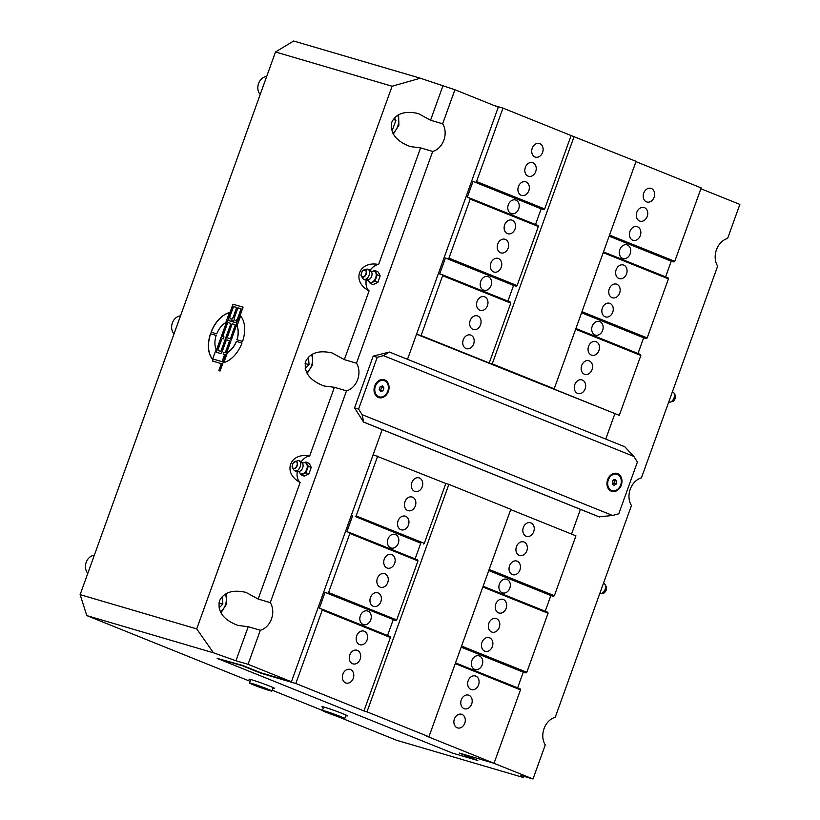 <?xml version="1.0" encoding="UTF-8"?>
<svg xmlns="http://www.w3.org/2000/svg" width="820" height="820" viewBox="0 0 820 820"><rect width="100%" height="100%" fill="white"/><g stroke="black" fill="none" stroke-linecap="round" stroke-linejoin="round"><path stroke-width="1.23" d="M377.231 357.305L373.202 356.116L354.547 407.909L363.619 422.115L599.02 516.846L612.571 515.472L362.163 414.684L358.586 409.098L377.231 357.305L383.422 355.634L633.839 456.422L637.406 462.008L618.762 513.802L612.571 515.472M493.702 763.184L533 779L545.269 744.939A16.984 13.335 -73.6 0 1 544.049 728.621A16.984 13.335 -73.6 0 1 555.222 717.295L631.461 505.53A16.984 13.335 -73.6 0 1 630.242 489.212A16.984 13.335 -73.6 0 1 641.414 477.886L717.654 266.121A16.984 13.335 -73.6 0 1 716.434 249.803A16.984 13.335 -73.6 0 1 727.606 238.476L739.865 204.416L700.895 188.733M575.64 329.24L640.861 355.49L619.305 415.34L416.539 334.222L407.509 359.314L498.283 107.184L454.915 89.739L420.322 78.218L293.642 41L275.499 51.978L392.093 86.233L196.718 628.899L213.456 652.802L235.945 660.756L248.204 626.695L237.913 625.424C223.542 619.92 217.392 611.761 219.452 600.947C223.87 592.235 232.695 589.375 245.959 592.378L258.156 599.051L270.272 602.618A16.984 13.335 -73.6 0 1 260.319 630.262L248.204 626.695M346.511 390.853L334.396 387.286L324.115 386.005C309.734 380.511 303.584 372.352 305.645 361.538C310.062 352.825 318.898 349.966 332.151 352.969L344.349 359.642L356.464 363.198A16.984 13.335 -73.6 0 1 346.511 390.853L270.272 602.618M432.704 151.434L420.588 147.877L410.307 146.595C395.927 141.101 389.777 132.942 391.837 122.129C396.255 113.416 405.09 110.556 418.343 113.56L430.541 120.232L442.656 123.789A16.984 13.335 -73.6 0 1 432.704 151.434L356.464 363.198M295.815 683.501L322.25 610.08L390.392 637.509L363.957 710.93L295.815 683.501L260.986 673.271L242.402 665.789L217.167 658.378L242.546 665.389L261.129 672.871L291.418 681.768L382.202 429.588L373.151 454.731L445.834 483.492L424.288 543.342L356.146 515.913L355.357 516.569L420.773 543.188L355.357 516.569M174.014 333.863A10.188 7.995 -73.6 0 1 175.111 318.529A10.188 7.995 -73.6 0 1 180.482 315.895M308.474 357.048L309.037 364.654L305.214 368.539M305.122 363.506L309.037 364.654M87.822 573.272A10.188 7.995 -73.6 0 1 88.929 557.928A10.188 7.995 -73.6 0 1 94.29 555.304M222.281 596.458L222.835 604.094L219.022 607.948M218.919 602.946L222.835 604.094M260.207 94.454A10.188 7.995 -73.6 0 1 258.577 83.507A10.188 7.995 -73.6 0 1 266.684 76.486M394.42 117.895L395.927 120.253L392.616 129.468L391.55 129.755M391.406 129.119L392.616 129.468M393.2 119.453L395.927 120.253M600.004 593.618A5.422 3.352 -68.1 0 0 600.291 593.68A5.422 3.352 -68.1 0 0 601.326 593.608A5.422 3.352 -68.1 0 0 604.955 589.775A5.422 3.352 -68.1 0 0 604.996 584.496A5.422 3.352 -68.1 0 0 604.309 583.727A5.514 5.514 0 0 0 603.479 583.245M668.966 402.097A5.422 3.352 -68.1 0 0 669.253 402.159A5.422 3.352 -68.1 0 0 670.288 402.077A5.422 3.352 -68.1 0 0 673.907 398.243A5.422 3.352 -68.1 0 0 673.948 392.975A5.422 3.352 -68.1 0 0 673.261 392.206A5.514 5.514 0 0 0 672.431 391.714M370.22 283.402L373.161 284.591L377.856 282.408L380.172 275.95L379.373 273.972L377.805 271.686L374.863 270.508L377.231 274.772L374.914 281.219L370.22 283.402L368.518 280.881M370.455 271.276L372.475 271.297A5.945 3.669 111.9 0 1 375.662 272.486A5.945 3.669 111.9 0 1 375.683 277.837A5.945 3.669 111.9 0 1 372.178 282.162A5.945 3.669 111.9 0 1 370.138 282.387A5.945 3.669 111.9 0 1 368.641 281.116A5.945 3.669 111.9 0 1 368.569 280.983L367.104 279.61M372.126 271.44L374.863 270.508M380.172 275.95L377.231 274.772M377.856 282.408L374.914 281.219M367.729 269.185A5.422 3.352 111.9 0 1 369.113 275.223A5.422 3.352 111.9 0 1 364.049 279.374A5.422 3.352 111.9 0 1 363.424 279.077A5.422 3.352 111.9 0 1 362.737 278.308L361.579 276.371A3.915 2.419 -68.1 0 0 362.532 277.139A3.915 2.419 -68.1 0 0 366.396 273.439A3.915 2.419 -68.1 0 0 364.223 269.79A3.915 2.419 -68.1 0 0 361.528 272.773A3.915 2.419 -68.1 0 0 361.579 276.371C360.697 275.95 360.964 274.208 362.378 271.143L366.396 269.196A5.422 3.352 111.9 0 1 367.432 269.114A5.422 3.352 111.9 0 1 367.729 269.185M367.432 269.114A5.514 5.514 0 0 1 371.798 272.63A4.5 2.778 111.9 0 1 369.01 279.558A5.514 5.514 0 0 1 363.424 279.077M301.258 474.934L304.199 476.123L308.894 473.929L311.221 467.482L310.421 465.504L308.853 463.218L305.911 462.029L308.279 466.293L305.952 472.75L301.258 474.934L299.566 472.412M301.504 462.808L303.513 462.828A5.945 3.669 111.9 0 1 306.7 464.007A5.945 3.669 111.9 0 1 306.731 469.368A5.945 3.669 111.9 0 1 303.226 473.683A5.945 3.669 111.9 0 1 301.186 473.919A5.945 3.669 111.9 0 1 299.689 472.648A5.945 3.669 111.9 0 1 299.618 472.515L298.152 471.131M303.174 462.972L305.911 462.029M311.221 467.482L308.279 466.293M308.894 473.929L305.952 472.75M298.767 460.707A5.422 3.352 111.9 0 1 300.161 466.754A5.422 3.352 111.9 0 1 295.097 470.905A5.422 3.352 111.9 0 1 294.472 470.598A5.422 3.352 111.9 0 1 293.775 469.829L292.627 467.892A3.915 2.419 -68.1 0 0 293.58 468.671A3.915 2.419 -68.1 0 0 297.434 464.971A3.915 2.419 -68.1 0 0 295.272 461.311A3.915 2.419 -68.1 0 0 292.576 464.304A3.915 2.419 -68.1 0 0 292.627 467.892C291.746 467.482 292.012 465.739 293.427 462.675L297.445 460.717A5.422 3.352 111.9 0 1 298.48 460.645A5.422 3.352 111.9 0 1 298.767 460.707M298.48 460.645A5.514 5.514 0 0 1 302.846 464.161A4.5 2.778 111.9 0 1 300.058 471.09A5.514 5.514 0 0 1 294.472 470.598M621.273 485.163A9.338 7.329 -73.6 0 1 608.317 488.658A9.338 7.329 -73.6 0 1 613.79 473.447A9.338 7.329 -73.6 0 1 621.273 485.163M388.352 391.427A9.338 7.329 -73.6 0 1 375.396 394.912A9.338 7.329 -73.6 0 1 380.869 379.711A9.338 7.329 -73.6 0 1 388.352 391.427M358.586 409.098L354.547 407.909M633.839 456.422L624.799 446.767L389.408 352.036L383.422 355.634M389.408 352.036L373.202 356.116M362.163 414.684L363.619 422.115M364.131 422.259L599.522 517M237.933 307.869L234.52 317.34A2.655 1.64 -68.1 0 0 235.104 320.271A2.655 1.64 -68.1 0 0 237.677 318.273L241.09 308.791L237.933 307.869M580.437 509.374L571.54 534.076L580.437 509.374M614.764 414.008L605.734 439.1L614.764 414.008M420.322 78.218L392.093 86.233M196.718 628.899L80.135 594.633L86.776 615.584L213.456 652.802M463.423 754.287L477.804 760.529L459.22 753.047L494.04 763.287L425.898 735.858L428.932 736.749L510.809 509.312L448.868 484.374L366.981 711.822L363.957 710.93M533 779L520.895 775.443L523.191 777.462L396.501 740.234L337.266 716.393M442.656 123.789L454.915 89.739M430.541 120.232L442.8 86.172M235.945 660.756L248.05 664.323L260.319 630.262M248.05 664.323L291.418 681.768M275.499 51.978L80.135 594.633M322.424 710.428L272.178 690.204M250.1 681.317L86.776 615.584M250.541 680.108A13.581 0.635 19.8 0 1 249.044 679.237A13.581 0.635 19.8 0 1 251.914 679.852A13.581 0.635 19.8 0 1 266.213 684.782A13.581 0.635 19.8 0 1 274.608 688.441A13.581 0.635 19.8 0 1 272.906 688.164M323.449 707.588A13.581 0.635 19.8 0 1 321.952 706.717A13.581 0.635 19.8 0 1 324.833 707.332A13.581 0.635 19.8 0 1 339.131 712.262A13.581 0.635 19.8 0 1 347.526 715.921A13.581 0.635 19.8 0 1 345.825 715.645M344.349 359.642L369.102 290.885A14.432 8.917 111.9 0 1 366.202 280.081M370.127 270.313A14.432 8.917 111.9 0 1 378.594 264.522L420.588 147.877M258.156 599.051L300.151 482.416A14.432 8.917 111.9 0 1 297.25 471.613M301.176 461.834A14.432 8.917 111.9 0 1 309.642 456.043L334.396 387.286M233.515 306.567L230.102 316.048A2.655 1.64 -68.1 0 0 230.686 318.97A2.655 1.64 -68.1 0 0 233.259 316.971L236.672 307.5L233.515 306.567M211.047 332.182A26.537 16.39 111.9 0 1 229.374 312.635L225.777 322.649A16.984 10.486 -68.1 0 0 216.736 333.853L211.047 332.182M212.575 359.324A26.537 16.39 111.9 0 1 210.473 333.771L216.162 335.441A16.984 10.486 -68.1 0 0 216.172 349.31L212.575 359.324M222.343 360.861L224.567 354.681L225.828 355.05L220.078 371.009L218.817 370.64L221.051 364.459A0.851 0.523 -68.1 0 0 220.826 363.516L212.503 361.066L213.22 359.068L221.543 361.517A0.851 0.523 -68.1 0 0 222.343 360.861L224.69 354.732L225.828 355.06M224.567 354.681L223.306 354.312L224.024 352.313L224.782 352.538A0.851 0.523 -68.1 0 0 225.572 351.893L229.303 341.51A0.851 0.523 -68.1 0 0 229.087 340.566L226.945 339.941A0.851 0.523 -68.1 0 0 226.156 340.587L222.128 351.76A2.122 1.312 111.9 0 1 220.149 353.379L216.992 352.457A2.122 1.312 111.9 0 1 216.921 352.436A2.122 1.312 111.9 0 1 216.449 350.089L220.764 338.117A2.122 1.312 111.9 0 1 222.743 336.497L221.482 336.128L226.504 322.157A2.122 1.312 111.9 0 1 228.493 320.538L230.061 320.999A4.776 2.952 111.9 0 1 229.897 320.938A4.776 2.952 111.9 0 1 228.841 315.68L232.972 304.199L243.068 307.172L238.938 318.642A4.776 2.952 111.9 0 1 234.479 322.301L236.058 322.762A2.122 1.312 111.9 0 1 236.129 322.783A2.122 1.312 111.9 0 1 236.601 325.13L231.578 339.09L230.307 338.721A2.122 1.312 111.9 0 1 230.389 338.742A2.122 1.312 111.9 0 1 230.861 341.089L226.546 353.061A2.122 1.312 111.9 0 1 224.567 354.681L224.567 354.681M242.002 343.037A26.537 16.39 111.9 0 1 223.675 362.583L227.284 352.569A16.984 10.486 -68.1 0 0 236.324 341.366L242.002 343.037M242.576 341.438L236.898 339.777A16.984 10.486 -68.1 0 0 236.877 325.909L240.485 315.895A26.537 16.39 111.9 0 1 242.576 341.438M218.284 350.632A0.851 0.523 -68.1 0 0 218.315 350.652L220.488 351.288A0.851 0.523 -68.1 0 0 221.277 350.642L225.305 339.47A2.122 1.312 111.9 0 1 227.284 337.84L230.44 338.773L235.053 325.55A0.851 0.523 -68.1 0 0 234.838 324.607L232.695 323.972A0.851 0.523 -68.1 0 0 231.896 324.628L227.16 337.799L230.44 338.773A2.122 1.312 111.9 0 1 230.451 338.773M221.605 336.159L226.627 322.209A2.122 1.312 111.9 0 1 228.616 320.589L234.479 322.301A4.776 2.952 111.9 0 1 234.315 322.239A4.776 2.952 111.9 0 1 232.87 319.984A4.776 2.952 111.9 0 1 230.061 320.999L236.18 322.813A2.122 1.312 111.9 0 1 236.191 322.813M216.982 352.457A2.122 1.312 111.9 0 1 216.572 350.14L220.887 338.168A2.122 1.312 111.9 0 1 222.866 336.548L224.003 336.866L223.286 338.865L222.527 338.639A0.851 0.523 -68.1 0 0 221.738 339.285L217.997 349.668A0.851 0.523 -68.1 0 0 218.222 350.611L220.365 351.237A0.851 0.523 -68.1 0 0 221.154 350.591L225.182 339.418A2.122 1.312 111.9 0 1 227.16 337.799L225.9 337.42L230.635 324.259A0.851 0.523 -68.1 0 0 230.42 323.305L228.278 322.68A0.851 0.523 -68.1 0 0 227.478 323.326L222.743 336.497L224.003 336.877M237.021 339.808A16.984 10.486 -68.1 0 0 237 325.96L240.588 316.007M223.829 362.542L227.406 352.62A16.984 10.486 -68.1 0 0 236.447 341.417L242.002 343.047M212.626 361.097L213.343 359.119L221.666 361.569A0.851 0.523 -68.1 0 0 222.466 360.913M218.95 370.681L221.174 364.51A0.851 0.523 -68.1 0 0 220.949 363.557L220.887 363.537M223.429 354.353L224.147 352.364L224.905 352.59A0.851 0.523 -68.1 0 0 225.695 351.934L229.426 341.561A0.851 0.523 -68.1 0 0 229.21 340.618L229.149 340.587M229.959 320.968A4.776 2.952 111.9 0 1 228.964 315.731L233.095 304.251L243.058 307.182M234.376 322.26A4.776 2.952 111.9 0 1 232.993 320.026L232.87 319.984M235.166 320.292A2.655 1.64 -68.1 0 0 235.227 320.323A2.655 1.64 -68.1 0 0 237.8 318.324L241.09 308.791M230.758 318.99A2.655 1.64 -68.1 0 0 230.809 319.021A2.655 1.64 -68.1 0 0 233.382 317.022L236.672 307.5M226.023 337.461L230.758 324.31A0.851 0.523 -68.1 0 0 230.543 323.357L230.574 323.367M230.44 338.762L235.176 325.601A0.851 0.523 -68.1 0 0 234.961 324.659L234.991 324.669M212.595 359.252A26.537 16.39 111.9 0 1 210.596 333.822L216.152 335.452M211.181 332.213A26.537 16.39 111.9 0 1 229.344 312.728M300.151 482.416C282.111 473.14 289.757 451.912 309.642 456.043M369.102 290.885C351.062 281.608 358.709 260.381 378.594 264.522M523.191 777.462L523.847 776.314M611.966 490.534A8.487 6.662 -73.6 0 1 611.812 490.493A8.487 6.662 -73.6 0 1 607.804 480.469A8.487 6.662 -73.6 0 1 616.599 474.206A8.487 6.662 -73.6 0 1 616.753 474.247M619.049 475.518A8.487 6.662 -73.6 0 1 620.351 485.778A8.487 6.662 -73.6 0 1 612.109 490.585A8.487 6.662 -73.6 0 1 608.112 480.561A8.487 6.662 -73.6 0 1 616.896 474.288A8.487 6.662 -73.6 0 1 619.049 475.518M614.026 485.327L612.263 483.708L612.735 480.817L614.979 479.546L616.753 481.176L616.271 484.066L614.026 485.327M612.612 484.025L613.954 483.38L614.426 480.489L613.411 479.638M613.954 483.38L616.271 484.066M614.426 480.489L616.753 481.176M379.045 396.798A8.487 6.662 -73.6 0 1 378.891 396.757A8.487 6.662 -73.6 0 1 374.894 386.732A8.487 6.662 -73.6 0 1 383.678 380.459A8.487 6.662 -73.6 0 1 383.832 380.511M387.788 391.191A8.487 6.662 -73.6 0 1 379.199 396.849A8.487 6.662 -73.6 0 1 375.191 386.814A8.487 6.662 -73.6 0 1 383.985 380.552A8.487 6.662 -73.6 0 1 387.788 391.191M379.229 389.336L380.234 386.568L382.581 385.933L383.944 388.065L382.95 390.832L380.593 391.458L379.229 389.336M379.844 390.299L380.634 390.146L381.628 387.378L380.88 386.394M381.628 387.378L383.944 388.065M380.634 390.146L382.95 390.832M326.524 712.436A11.89 0.564 19.8 0 1 322.404 710.489A11.89 0.564 19.8 0 1 333.781 713.984A11.89 0.564 19.8 0 1 344.779 718.545A11.89 0.564 19.8 0 1 338.301 716.752A11.89 0.564 19.8 0 1 326.524 712.436M337.901 715.973L329.281 713.051L337.901 715.973M253.616 684.956A11.89 0.564 19.8 0 1 249.495 683.009A11.89 0.564 19.8 0 1 260.873 686.504A11.89 0.564 19.8 0 1 271.861 691.065A11.89 0.564 19.8 0 1 265.393 689.271A11.89 0.564 19.8 0 1 253.616 684.956M264.993 688.492L256.363 685.571L264.993 688.492M510.706 509.599L575.927 535.839L554.371 595.699L489.161 569.449M488.853 570.289L553.582 596.345L554.371 595.699M553.582 596.345L550.855 595.545L545.208 611.249M482.836 587.007L548.057 613.247L547.842 612.304L483.113 586.259M548.057 613.247L526.799 672.308L461.578 646.057M461.27 646.908L525.999 672.953L526.799 672.308M525.999 672.953L523.273 672.154L517.625 687.857M455.254 663.616L520.474 689.866L520.259 688.913L455.53 662.867M520.474 689.866L494.04 763.287M477.804 760.529L452.568 753.119L217.167 658.378M390.392 637.509L390.166 636.566L322.024 609.137L322.25 610.08M322.024 609.137L319.308 608.337L325.048 592.378L395.916 620.596L325.048 592.378M328.564 592.532L349.832 533.471L417.964 560.9L396.706 619.951L328.564 592.532L327.774 593.178M417.964 560.9L417.749 559.947L349.607 532.528L349.832 533.471M349.607 532.528L346.88 531.729L352.631 515.77M356.146 515.913L377.702 456.063M523.273 672.154L461.178 647.164M471.848 660.592A7.114 5.586 -73.6 0 1 479.044 655.856A7.114 5.586 -73.6 0 1 482.396 664.261A7.114 5.586 -73.6 0 1 475.036 669.509A7.114 5.586 -73.6 0 1 471.848 660.592M468.189 680.702A7.114 5.586 -73.6 0 1 475.385 675.967A7.114 5.586 -73.6 0 1 478.736 684.362A7.114 5.586 -73.6 0 1 471.367 689.61A7.114 5.586 -73.6 0 1 468.189 680.702M461.291 699.849A7.114 5.586 -73.6 0 1 468.486 695.114A7.114 5.586 -73.6 0 1 471.838 703.509A7.114 5.586 -73.6 0 1 464.479 708.767A7.114 5.586 -73.6 0 1 461.291 699.849M454.393 719.007A7.114 5.586 -73.6 0 1 461.588 714.271A7.114 5.586 -73.6 0 1 464.94 722.666A7.114 5.586 -73.6 0 1 457.58 727.914A7.114 5.586 -73.6 0 1 454.393 719.007M550.855 595.545L488.761 570.556M499.431 583.983A7.114 5.586 -73.6 0 1 506.627 579.248A7.114 5.586 -73.6 0 1 509.978 587.643A7.114 5.586 -73.6 0 1 502.619 592.901A7.114 5.586 -73.6 0 1 499.431 583.983M420.773 543.188L415.115 558.891M387.932 539.109A7.114 5.586 -73.6 0 1 395.127 534.374A7.114 5.586 -73.6 0 1 398.479 542.768A7.114 5.586 -73.6 0 1 391.119 548.016A7.114 5.586 -73.6 0 1 387.932 539.109M342.893 674.132A7.114 5.586 -73.6 0 1 350.089 669.397A7.114 5.586 -73.6 0 1 353.44 677.791A7.114 5.586 -73.6 0 1 346.081 683.039A7.114 5.586 -73.6 0 1 342.893 674.132M349.791 654.975A7.114 5.586 -73.6 0 1 356.987 650.239A7.114 5.586 -73.6 0 1 360.339 658.634A7.114 5.586 -73.6 0 1 352.969 663.882A7.114 5.586 -73.6 0 1 349.791 654.975M356.69 635.818A7.114 5.586 -73.6 0 1 363.875 631.082A7.114 5.586 -73.6 0 1 367.227 639.487A7.114 5.586 -73.6 0 1 359.867 644.735A7.114 5.586 -73.6 0 1 356.69 635.818M393.19 619.797L387.542 635.5M360.349 615.717A7.114 5.586 -73.6 0 1 367.544 610.982A7.114 5.586 -73.6 0 1 370.896 619.387A7.114 5.586 -73.6 0 1 363.537 624.635A7.114 5.586 -73.6 0 1 360.349 615.717M523.355 527.475A7.114 5.586 -73.6 0 1 530.54 522.74A7.114 5.586 -73.6 0 1 533.892 531.134A7.114 5.586 -73.6 0 1 526.532 536.382A7.114 5.586 -73.6 0 1 523.355 527.475M488.874 623.241A7.114 5.586 -73.6 0 1 496.069 618.505A7.114 5.586 -73.6 0 1 499.421 626.9A7.114 5.586 -73.6 0 1 492.061 632.148A7.114 5.586 -73.6 0 1 488.874 623.241M516.457 546.632A7.114 5.586 -73.6 0 1 523.652 541.897A7.114 5.586 -73.6 0 1 527.004 550.292A7.114 5.586 -73.6 0 1 519.644 555.54A7.114 5.586 -73.6 0 1 516.457 546.632M377.374 578.366A7.114 5.586 -73.6 0 1 384.57 573.631A7.114 5.586 -73.6 0 1 387.921 582.026A7.114 5.586 -73.6 0 1 380.552 587.274A7.114 5.586 -73.6 0 1 377.374 578.366M404.957 501.748A7.114 5.586 -73.6 0 1 412.142 497.012A7.114 5.586 -73.6 0 1 415.494 505.417A7.114 5.586 -73.6 0 1 408.134 510.665A7.114 5.586 -73.6 0 1 404.957 501.748M398.059 520.905A7.114 5.586 -73.6 0 1 405.254 516.169A7.114 5.586 -73.6 0 1 408.606 524.564A7.114 5.586 -73.6 0 1 401.236 529.812A7.114 5.586 -73.6 0 1 398.059 520.905M384.262 559.209A7.114 5.586 -73.6 0 1 391.458 554.474A7.114 5.586 -73.6 0 1 394.809 562.868A7.114 5.586 -73.6 0 1 387.45 568.127A7.114 5.586 -73.6 0 1 384.262 559.209M370.476 597.514A7.114 5.586 -73.6 0 1 377.671 592.778A7.114 5.586 -73.6 0 1 381.023 601.183A7.114 5.586 -73.6 0 1 373.664 606.431A7.114 5.586 -73.6 0 1 370.476 597.514M509.558 565.779A7.114 5.586 -73.6 0 1 516.754 561.044A7.114 5.586 -73.6 0 1 520.106 569.439A7.114 5.586 -73.6 0 1 512.746 574.697A7.114 5.586 -73.6 0 1 509.558 565.779M495.772 604.084A7.114 5.586 -73.6 0 1 502.967 599.348A7.114 5.586 -73.6 0 1 506.319 607.753A7.114 5.586 -73.6 0 1 498.949 613.001A7.114 5.586 -73.6 0 1 495.772 604.084M481.976 642.388A7.114 5.586 -73.6 0 1 489.171 637.652A7.114 5.586 -73.6 0 1 492.523 646.057A7.114 5.586 -73.6 0 1 485.163 651.305A7.114 5.586 -73.6 0 1 481.976 642.388M411.845 482.601A7.114 5.586 -73.6 0 1 419.04 477.865A7.114 5.586 -73.6 0 1 422.392 486.26A7.114 5.586 -73.6 0 1 415.033 491.508A7.114 5.586 -73.6 0 1 411.845 482.601M423.499 543.988L424.288 543.342M395.916 620.596L396.706 619.951M445.834 483.492L448.868 484.374M366.981 711.822L428.932 736.749M416.539 334.222L421.08 335.564L442.626 275.704L510.768 303.133L489.222 362.983L421.08 335.564M510.768 303.133L510.552 302.19L442.41 274.761L442.626 275.704M442.41 274.761L439.684 273.962L445.434 258.003L516.303 286.221L513.576 285.421L507.918 301.124M516.303 286.221L517.092 285.575L448.95 258.156L448.161 258.802M448.95 258.156L470.208 199.096L538.351 226.525L517.092 285.575M538.351 226.525L538.135 225.572L469.993 198.153L470.208 199.096M469.993 198.153L467.267 197.353L473.017 181.384L543.885 209.612L541.159 208.813L535.501 224.516M476.533 181.538L502.967 108.117L571.109 135.546L544.675 208.967L476.533 181.538L475.743 182.194M502.967 108.117L494.214 105.554M635.971 161.653L701.192 187.903L674.757 261.324L609.547 235.073M609.239 235.914L673.968 261.969L674.757 261.324M673.968 261.969L671.242 261.17L665.584 276.873M603.223 252.632L668.433 278.872L668.218 277.929L603.489 251.883M668.433 278.872L647.175 337.932L581.964 311.682M581.657 312.533L646.385 338.578L647.175 337.932M646.385 338.578L643.659 337.779L638.011 353.481M640.861 355.49L640.635 354.537L575.906 328.492M619.305 415.34L551.163 387.911L554.197 388.803L636.074 161.366L571.109 135.546M473.017 181.384L541.159 208.813M518.691 208.905A7.114 5.586 -73.6 0 1 511.495 213.641A7.114 5.586 -73.6 0 1 508.144 205.246A7.114 5.586 -73.6 0 1 515.513 199.998A7.114 5.586 -73.6 0 1 518.691 208.905M528.818 190.701A7.114 5.586 -73.6 0 1 521.622 195.437A7.114 5.586 -73.6 0 1 518.271 187.042A7.114 5.586 -73.6 0 1 525.63 181.794A7.114 5.586 -73.6 0 1 528.818 190.701M535.716 171.554A7.114 5.586 -73.6 0 1 528.521 176.29A7.114 5.586 -73.6 0 1 525.169 167.895A7.114 5.586 -73.6 0 1 532.528 162.637A7.114 5.586 -73.6 0 1 535.716 171.554M542.604 152.397A7.114 5.586 -73.6 0 1 535.419 157.132A7.114 5.586 -73.6 0 1 532.067 148.738A7.114 5.586 -73.6 0 1 539.427 143.49A7.114 5.586 -73.6 0 1 542.604 152.397M445.434 258.003L513.576 285.421M491.108 285.524A7.114 5.586 -73.6 0 1 483.913 290.26A7.114 5.586 -73.6 0 1 480.561 281.854A7.114 5.586 -73.6 0 1 487.931 276.606A7.114 5.586 -73.6 0 1 491.108 285.524M581.564 312.789L643.659 337.779M602.618 330.398A7.114 5.586 -73.6 0 1 595.422 335.134A7.114 5.586 -73.6 0 1 592.071 326.729A7.114 5.586 -73.6 0 1 599.43 321.481A7.114 5.586 -73.6 0 1 602.618 330.398M654.114 197.272A7.114 5.586 -73.6 0 1 646.918 202.007A7.114 5.586 -73.6 0 1 643.567 193.612A7.114 5.586 -73.6 0 1 650.926 188.364A7.114 5.586 -73.6 0 1 654.114 197.272M647.216 216.429A7.114 5.586 -73.6 0 1 640.02 221.164A7.114 5.586 -73.6 0 1 636.668 212.769A7.114 5.586 -73.6 0 1 644.028 207.511A7.114 5.586 -73.6 0 1 647.216 216.429M640.317 235.586A7.114 5.586 -73.6 0 1 633.122 240.321A7.114 5.586 -73.6 0 1 629.77 231.916A7.114 5.586 -73.6 0 1 637.14 226.668A7.114 5.586 -73.6 0 1 640.317 235.586M609.147 236.18L671.242 261.17M630.191 253.78A7.114 5.586 -73.6 0 1 623.005 258.515A7.114 5.586 -73.6 0 1 619.653 250.12A7.114 5.586 -73.6 0 1 627.013 244.872A7.114 5.586 -73.6 0 1 630.191 253.78M473.652 343.928A7.114 5.586 -73.6 0 1 466.457 348.664A7.114 5.586 -73.6 0 1 463.105 340.269A7.114 5.586 -73.6 0 1 470.475 335.011A7.114 5.586 -73.6 0 1 473.652 343.928M508.133 248.163A7.114 5.586 -73.6 0 1 500.938 252.898A7.114 5.586 -73.6 0 1 497.586 244.503A7.114 5.586 -73.6 0 1 504.946 239.255A7.114 5.586 -73.6 0 1 508.133 248.163M480.551 324.771A7.114 5.586 -73.6 0 1 473.355 329.507A7.114 5.586 -73.6 0 1 470.003 321.112A7.114 5.586 -73.6 0 1 477.363 315.864A7.114 5.586 -73.6 0 1 480.551 324.771M619.633 293.037A7.114 5.586 -73.6 0 1 612.438 297.773A7.114 5.586 -73.6 0 1 609.086 289.378A7.114 5.586 -73.6 0 1 616.445 284.13A7.114 5.586 -73.6 0 1 619.633 293.037M592.05 369.646A7.114 5.586 -73.6 0 1 584.855 374.381A7.114 5.586 -73.6 0 1 581.503 365.986A7.114 5.586 -73.6 0 1 588.873 360.738A7.114 5.586 -73.6 0 1 592.05 369.646M598.948 350.499A7.114 5.586 -73.6 0 1 591.753 355.234A7.114 5.586 -73.6 0 1 588.401 346.839A7.114 5.586 -73.6 0 1 595.761 341.581A7.114 5.586 -73.6 0 1 598.948 350.499M612.735 312.194A7.114 5.586 -73.6 0 1 605.549 316.93A7.114 5.586 -73.6 0 1 602.198 308.535A7.114 5.586 -73.6 0 1 609.557 303.277A7.114 5.586 -73.6 0 1 612.735 312.194M626.531 273.89A7.114 5.586 -73.6 0 1 619.336 278.626A7.114 5.586 -73.6 0 1 615.984 270.221A7.114 5.586 -73.6 0 1 623.343 264.973A7.114 5.586 -73.6 0 1 626.531 273.89M487.449 305.624A7.114 5.586 -73.6 0 1 480.253 310.36A7.114 5.586 -73.6 0 1 476.902 301.965A7.114 5.586 -73.6 0 1 484.261 296.707A7.114 5.586 -73.6 0 1 487.449 305.624M501.235 267.32A7.114 5.586 -73.6 0 1 494.04 272.055A7.114 5.586 -73.6 0 1 490.688 263.651A7.114 5.586 -73.6 0 1 498.047 258.402A7.114 5.586 -73.6 0 1 501.235 267.32M515.032 229.016A7.114 5.586 -73.6 0 1 507.836 233.751A7.114 5.586 -73.6 0 1 504.484 225.346A7.114 5.586 -73.6 0 1 511.844 220.098A7.114 5.586 -73.6 0 1 515.032 229.016M585.152 388.803A7.114 5.586 -73.6 0 1 577.967 393.538A7.114 5.586 -73.6 0 1 574.615 385.144A7.114 5.586 -73.6 0 1 581.974 379.896A7.114 5.586 -73.6 0 1 585.152 388.803M543.885 209.612L544.675 208.967M489.222 362.983L492.246 363.875L574.133 136.438M554.197 388.803L492.246 363.875M311.487 354.65A13.243 10.393 -73.6 0 1 306.639 372.587M225.295 594.059A13.243 10.393 -73.6 0 1 220.447 611.997M397.679 115.241A13.243 10.393 -73.6 0 1 392.831 133.178M603.51 593.014C604.432 593.321 605.447 591.886 606.544 588.688L606.154 586.433A3.915 2.419 111.9 0 1 606.124 590.246A3.915 2.419 111.9 0 1 603.51 593.014L601.326 593.608M672.461 401.482C673.384 401.8 674.399 400.355 675.495 397.167L675.106 394.902A3.915 2.419 111.9 0 1 675.075 398.715A3.915 2.419 111.9 0 1 672.461 401.482L670.288 402.077M362.502 276.811A3.618 2.235 111.9 0 1 362.481 271.164A3.618 2.235 111.9 0 1 366.202 272.26A3.618 2.235 111.9 0 1 362.502 276.811M293.55 468.343A3.618 2.235 111.9 0 1 293.519 462.685A3.618 2.235 111.9 0 1 297.25 463.782A3.618 2.235 111.9 0 1 293.55 468.343M307.121 373.489L312.686 364.654L312.41 354.127M220.928 612.899L226.494 604.063L226.207 593.536M393.313 134.08L398.879 125.245L398.602 114.718M606.154 586.433L604.996 584.496M599.758 593.577A5.514 5.514 0 0 0 600.301 593.68M675.106 394.902L673.948 392.975M668.71 402.046A5.514 5.514 0 0 0 669.253 402.159M344.779 718.545L346.03 715.06M322.404 710.489L323.664 707.004M271.861 691.065L273.121 687.58M249.495 683.009L250.746 679.524"/></g></svg>
